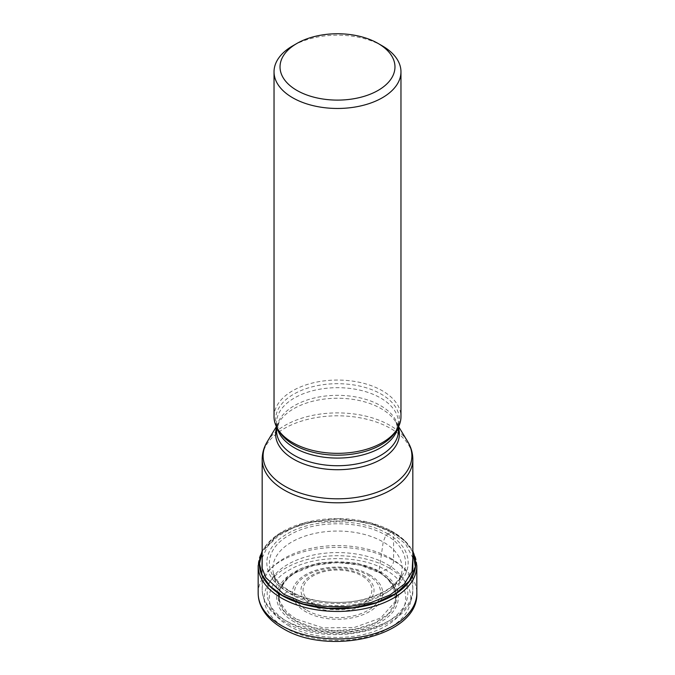 <?xml version="1.0" encoding="UTF-8"?>
<svg xmlns="http://www.w3.org/2000/svg" width="675" height="675" viewBox="0 0 675 675"><rect width="100%" height="100%" fill="white"/><g stroke="black" fill="none" stroke-linecap="round" stroke-linejoin="round"><path stroke-width="0.51" stroke-dasharray="3.38 2.53" d="M289.128 625.944C262.676 611.364 262.676 584.677 289.128 570.097C314.39 554.825 360.61 554.825 385.872 570.097C412.324 584.677 412.324 611.364 385.872 625.944C360.61 641.225 314.39 641.225 289.128 625.944M412.83 552.032L405.034 541.131L392.664 531.757L369.698 522.627L337.5 518.569L305.302 522.627L277.965 534.507L262.17 552.032M262.17 557.913L267.705 546.151L278.547 535.697L294.013 527.394L312.854 521.885L354.586 520.627L374.296 525.007L391.188 532.313L385.796 535.224L383.206 541.983L379.004 571.084L379.384 572.552L389.357 568.122A5.999 3.459 120 0 0 393.593 560.782L393.593 533.25A2.995 1.73 120 0 0 392.774 531.79L392.664 531.757A140.619 81.186 120 0 0 391.188 532.313L405.658 544.084L412.83 557.913M387.619 533.79C415.024 548.902 415.024 576.551 387.619 591.663C361.446 607.483 313.554 607.483 287.381 591.663C259.976 576.551 259.976 548.902 287.381 533.79C313.554 517.97 361.446 517.97 387.619 533.79L391.188 532.313M295.996 619.009L286.774 612.098L280.032 601.965L279.416 599.948L279.712 589.098L286.968 577.808L301.371 568.333L320.304 562.646L356.586 563.001L379.004 571.084L393.171 584.39L395.567 599.94L394.934 601.957L380.725 617.979L354.265 627.497L323.123 627.885L295.988 619.017M380.244 573.058L387.07 578.087L395.263 589.57L395.803 601.973L388.581 613.668L374.625 623.109L355.691 629.007L334.378 630.644L313.487 627.716L295.734 620.713L284.251 611.28L278.775 600.193L280.083 588.693L287.938 578.087L294.747 573.067L313.942 565.363L336.791 562.503L359.758 565.042L380.244 573.058L377.266 571.379A59.24 34.197 180 0 1 379.384 572.552A59.24 34.197 0 0 1 379.384 620.916A59.24 34.197 0 0 1 295.616 620.916A59.24 34.197 180 0 1 297.734 571.379A59.24 34.197 180 0 1 377.266 571.379M294.334 621.903C270.734 608.884 270.734 585.073 294.334 572.062C316.879 558.428 358.121 558.428 380.666 572.062C404.266 585.065 404.266 608.884 380.666 621.894C358.121 635.521 316.879 635.521 294.334 621.894M382.379 45.917A63.467 36.644 0 0 0 292.621 45.917M274.033 416.694A63.467 36.644 180 0 1 313.217 382.843A63.467 36.644 180 0 1 382.379 390.791A63.467 36.644 180 0 1 400.967 416.694M389.357 568.122A73.33 42.339 0 0 0 285.643 568.122A73.33 42.339 0 0 0 285.643 627.995A73.33 42.339 0 0 0 389.357 627.995A73.33 42.339 0 0 0 389.357 568.122M258.171 593.165A79.329 45.799 180 0 1 307.142 550.851A79.329 45.799 180 0 1 393.593 560.782A79.329 45.799 180 0 1 416.829 593.165M416.829 565.642A79.329 45.799 0 0 0 393.593 533.25A79.329 45.799 0 0 0 307.142 523.327A79.329 45.799 0 0 0 258.171 565.642M262.17 551.652A78.165 45.132 180 0 1 305.201 522.61A78.165 45.132 180 0 1 305.252 522.593A78.165 45.132 180 0 1 369.748 522.593A78.165 45.132 180 0 1 369.799 522.61A78.165 45.132 180 0 1 392.774 531.79A78.165 45.132 180 0 1 412.83 551.652M287.381 591.663L283.812 594.304M289.204 590.996C262.786 576.433 262.786 549.788 289.204 535.224C314.423 519.978 360.577 519.978 385.796 535.224C401.87 542.261 420.888 569.978 385.796 590.996C349.388 611.255 301.387 600.278 289.204 590.996M279.416 599.948L273.308 572.695L274.919 576.998C275.425 578.526 280.446 585.664 290.064 591.106C304.619 599.383 323.359 602.682 338.529 602.387C356.594 602.378 372.878 598.126 387.366 589.621C399.921 581.276 400.882 575.134 401.692 572.695A64.631 37.319 0 0 1 358.72 603.61A64.631 37.319 0 0 1 291.794 594.751A64.631 37.319 180 0 1 273.308 572.695A64.631 37.319 180 0 1 309.336 534.777A64.631 37.319 180 0 1 383.206 541.983A64.631 37.319 0 0 1 401.692 572.695L395.584 599.948M313.166 603.948A34.417 19.87 0 0 0 313.208 603.982A34.417 19.87 180 0 0 361.859 603.939A34.417 19.87 180 0 0 361.834 575.851A34.417 19.87 180 0 0 361.792 575.817A34.417 19.87 180 0 0 313.141 575.859A34.417 19.87 180 0 0 313.166 603.948M363.277 575.336A36.534 21.094 180 0 1 363.327 575.37A36.534 21.094 180 0 1 363.361 605.18A36.534 21.094 180 0 1 311.723 605.222A36.534 21.094 180 0 1 311.673 605.197A36.534 21.094 180 0 1 311.639 575.387A36.534 21.094 180 0 1 363.277 575.336M307.024 610.377A43.099 24.882 0 0 0 367.934 610.403A43.099 24.882 0 0 0 368.061 575.235A43.099 24.882 0 0 0 367.976 575.184A43.099 24.882 0 0 0 307.066 575.167A43.099 24.882 0 0 0 306.939 610.327A43.099 24.882 0 0 0 307.024 610.377M369.47 574.712A45.208 26.097 0 0 0 305.53 574.712A45.208 26.097 0 0 0 305.53 611.617A45.208 26.097 0 0 0 369.47 611.617A45.208 26.097 0 0 0 369.47 574.712M387.231 564.452A70.335 40.61 180 0 1 387.231 621.877A70.335 40.61 180 0 1 287.769 621.877A70.335 40.61 180 0 1 287.769 564.452A70.335 40.61 180 0 1 387.231 564.452M390.766 558.326A75.33 43.495 180 0 1 390.817 558.36A75.33 43.495 180 0 1 412.83 589.081A75.33 43.495 180 0 1 366.331 629.269A75.33 43.495 180 0 1 284.234 619.836A75.33 43.495 180 0 1 284.183 619.81A75.33 43.495 180 0 1 262.17 589.081A75.33 43.495 180 0 1 308.669 548.902A75.33 43.495 180 0 1 390.766 558.326M412.83 459.312A75.33 43.495 0 0 0 390.825 428.591A75.33 43.495 0 0 0 390.766 428.558A75.33 43.495 0 0 0 308.669 419.124A75.33 43.495 0 0 0 262.17 459.312M276.539 426.878L276.539 422.879L279.062 431.215A61.898 35.741 180 0 1 304.552 389.18A61.898 35.741 180 0 1 381.215 394.132A61.898 35.741 180 0 1 381.274 394.166A61.898 35.741 180 0 1 395.947 431.207L398.461 422.879A60.961 35.201 0 0 0 380.607 397.997A60.961 35.201 0 0 0 380.557 397.963A60.961 35.201 0 0 0 314.137 390.369A60.961 35.201 0 0 0 276.539 422.879A60.961 35.201 0 0 0 277.231 428.169M397.769 428.169A60.961 35.201 0 0 0 398.461 422.879L398.461 426.878M276.396 426.6L279.062 422.196L276.539 430.532A60.961 35.201 180 0 1 314.137 398.022A60.961 35.201 180 0 1 380.557 405.616A60.961 35.201 180 0 1 380.607 405.65A60.961 35.201 180 0 1 398.461 430.532L395.938 422.196A61.898 35.741 0 0 0 381.274 408.712A61.898 35.741 0 0 0 381.223 408.687A61.898 35.741 0 0 0 279.062 422.196L279.062 422.196A61.898 35.741 0 0 0 276.539 427.79M398.461 427.79A61.898 35.741 0 0 0 395.938 422.196L398.604 426.6M267.266 441.695A74.393 42.955 180 0 1 390.108 425.486A74.393 42.955 180 0 1 390.158 425.52A74.393 42.955 180 0 1 407.734 441.695M305.201 522.61L278.775 533.874L262.17 550.775M369.799 522.61L369.731 522.593C378.422 524.872 386.159 527.968 392.977 531.883L404.772 540.557L412.83 550.775M287.904 578.078C279.737 585.681 277.113 593.637 280.032 601.965M297.734 571.379L294.747 573.067M394.968 601.965C397.887 593.637 395.263 585.681 387.096 578.078M412.83 568.704L412.83 589.081C414.948 629.741 328.278 649.148 285.272 622.122C276.438 617.034 270 610.841 265.958 603.551C263.452 598.911 262.187 594.093 262.17 589.081L262.17 568.704"/><path stroke-width="1.01" d="M262.17 552.032L259.487 563.659L262.221 575.286L270.008 586.128L282.336 595.451L303.007 603.956L327.291 608.242L352.654 607.762L376.422 602.598L396.09 593.333L409.463 580.88L415.327 566.62L412.83 552.032M284.234 593.983L283.812 594.304L265.756 577.538L261.993 567.844L262.17 557.913M283.812 594.304L302.771 602.243L325.004 606.53L348.427 606.673L370.803 602.657L390.049 594.945L404.207 584.17L412.079 571.43L412.83 557.913M378.135 90.391A57.468 33.176 0 0 0 378.135 43.47L378.135 43.47A57.468 33.176 0 0 0 296.865 43.47L296.865 43.47A57.468 33.176 0 0 0 296.865 90.391A57.468 33.176 0 0 0 378.135 90.391M296.865 43.47L292.621 45.917A63.467 36.644 0 0 0 274.033 71.828A63.467 36.644 0 0 0 292.621 97.732A63.467 36.644 0 0 0 382.379 97.732A63.467 36.644 0 0 0 400.967 71.828A63.467 36.644 0 0 0 382.379 45.917L378.135 43.47L382.379 45.917M400.967 71.828L400.967 416.694A63.467 36.644 180 0 1 397.415 428.777A63.467 36.644 180 0 1 292.621 442.606A63.467 36.644 180 0 1 277.585 428.777A63.467 36.644 180 0 1 274.033 416.694L274.033 71.828M281.407 625.548A79.329 45.799 180 0 1 258.171 593.165C258.196 598.523 259.546 603.678 262.221 608.614C266.515 616.368 273.324 622.932 282.648 628.29C327.915 656.64 418.854 636.483 416.829 593.165A79.329 45.799 180 0 1 367.858 635.479A79.329 45.799 180 0 1 281.407 625.548M262.17 550.775L258.171 565.642A79.329 45.799 0 0 0 281.407 598.025A79.329 45.799 0 0 0 367.858 607.956A79.329 45.799 0 0 0 416.829 565.642L412.83 550.775M412.83 551.652A78.165 45.132 180 0 1 376.869 602.691A78.165 45.132 180 0 1 282.226 595.62A78.165 45.132 180 0 1 262.17 551.652M262.17 568.704L262.17 459.312A75.33 43.495 0 0 0 284.175 490.025A75.33 43.495 0 0 0 284.234 490.058A75.33 43.495 0 0 0 366.331 499.492A75.33 43.495 0 0 0 412.83 459.312C412.779 453.077 411.083 447.204 407.734 441.695L407.734 441.695A74.393 42.955 180 0 1 377.063 492.235A74.393 42.955 180 0 1 284.892 486.228A74.393 42.955 180 0 1 284.842 486.194A74.393 42.955 180 0 1 267.266 441.695L276.396 426.6M397.415 428.777L395.938 431.215A61.898 35.741 180 0 1 395.938 431.215A61.898 35.741 180 0 1 293.785 444.732A61.898 35.741 180 0 1 293.726 444.707A61.898 35.741 180 0 1 279.062 431.215L279.062 431.215A61.898 35.741 180 0 1 279.053 431.207L277.585 428.777M277.231 428.169A60.961 35.201 0 0 0 294.393 447.77A60.961 35.201 0 0 0 294.443 447.803A60.961 35.201 0 0 0 356.56 456.317A60.961 35.201 0 0 0 397.769 428.169M398.461 426.878L398.461 430.532A60.961 35.201 180 0 1 360.863 463.042A60.961 35.201 180 0 1 294.443 455.448A60.961 35.201 180 0 1 294.393 455.423A60.961 35.201 180 0 1 276.539 430.532L276.539 426.878M276.539 427.79A61.898 35.741 0 0 0 293.726 459.253A61.898 35.741 0 0 0 293.777 459.278A61.898 35.741 0 0 0 366.103 465.674A61.898 35.741 0 0 0 398.461 427.79M258.171 565.642L258.171 593.165M416.829 565.642L416.829 593.165M398.604 426.6L407.734 441.695M262.17 459.312C262.221 453.077 263.917 447.204 267.266 441.695M412.83 459.312L412.83 568.704"/></g></svg>
